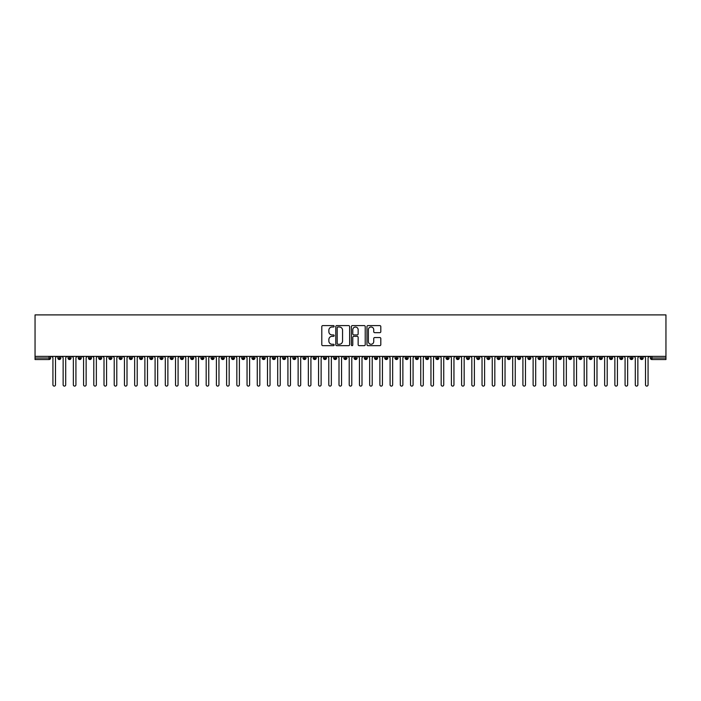 <?xml version="1.0" encoding="UTF-8"?>
<svg xmlns="http://www.w3.org/2000/svg" width="701" height="701" viewBox="0 0 701 701"><rect width="100%" height="100%" fill="white"/><g stroke="black" fill="none" stroke-linecap="round" stroke-linejoin="round"><path stroke-width="1.05" d="M334.149 326.307A0.701 0.701 0 0 0 333.448 325.606L322.793 325.606A0.999 0.999 0 0 0 321.794 326.605L321.794 344.664A0.999 0.999 0 0 0 322.793 345.663L333.448 345.663A0.701 0.701 0 0 0 334.149 344.962A0.701 0.701 0 0 0 333.448 344.261L332.072 344.261A3.207 3.207 0 0 1 328.865 341.054L328.865 339.547A3.207 3.207 0 0 1 332.072 336.34L333.448 336.34A0.701 0.701 0 0 0 334.149 335.63A0.701 0.701 0 0 0 333.448 334.929L332.072 334.929A3.207 3.207 0 0 1 328.865 331.722L328.865 330.215A3.207 3.207 0 0 1 332.072 327.008L333.448 327.008A0.701 0.701 0 0 0 334.149 326.307M379.811 332.677A0.999 0.999 0 0 0 380.809 331.669L380.809 326.605A0.999 0.999 0 0 0 379.811 325.606L367.972 325.606A0.999 0.999 0 0 0 366.974 326.605L366.974 344.664A0.999 0.999 0 0 0 367.972 345.663L379.811 345.663A0.999 0.999 0 0 0 380.809 344.664L380.809 338.539A0.999 0.999 0 0 0 379.811 337.54L374.746 337.54A0.999 0.999 0 0 0 373.738 338.539L373.738 341.58A2.681 2.681 0 0 1 371.057 344.261A2.681 2.681 0 0 1 368.375 341.58L368.375 329.689A2.681 2.681 0 0 1 371.057 327.008A2.681 2.681 0 0 1 373.738 329.689L373.738 331.669A0.999 0.999 0 0 0 374.746 332.677L379.811 332.677M35.05 356.371L35.05 314.898L665.95 314.898L665.95 356.371L35.05 356.371L35.05 358.009L49.07 358.009L49.07 356.371M349.624 326.605A0.999 0.999 0 0 0 348.616 325.606L336.787 325.606A0.999 0.999 0 0 0 335.779 326.605L335.779 344.664A0.999 0.999 0 0 0 336.787 345.663L348.616 345.663A0.999 0.999 0 0 0 349.624 344.664L349.624 326.605M352.384 325.606L364.213 325.606A0.999 0.999 0 0 1 365.221 326.605L365.221 344.664A0.999 0.999 0 0 1 364.213 345.663L359.149 345.663A0.999 0.999 0 0 1 358.15 344.664L358.15 337.339A0.999 0.999 0 0 0 357.142 336.34L353.786 336.34A0.999 0.999 0 0 0 352.778 337.339L352.778 344.962A0.701 0.701 0 0 1 352.077 345.663A0.701 0.701 0 0 1 351.376 344.962L351.376 326.605A0.999 0.999 0 0 1 352.384 325.606M50.603 358.009L49.07 358.009L49.07 359.543A1.533 1.533 0 0 0 50.603 358.009L50.603 356.371L50.603 358.009A1.533 1.533 0 0 1 49.07 359.543L35.05 359.543L35.05 358.009M665.95 359.543L651.93 359.543A1.533 1.533 0 0 1 650.397 358.009L650.397 356.371L650.397 358.009A1.533 1.533 0 0 0 651.93 359.543L651.93 358.009L665.95 358.009L665.95 359.543M665.95 356.371L665.95 358.009M59.34 356.371L59.34 359.543A1.533 1.533 0 0 1 57.806 358.009L57.806 356.371M60.821 356.371L60.821 358.009A1.533 1.533 0 0 1 59.34 359.543A1.533 1.533 0 0 0 60.821 358.009L57.806 358.009A1.533 1.533 0 0 0 59.34 359.543M69.557 356.371L69.557 359.543A1.533 1.533 0 0 1 68.023 358.009L68.023 356.371L68.023 358.009A1.533 1.533 0 0 0 69.557 359.543A1.533 1.533 0 0 0 71.038 358.009L71.038 356.371M79.774 356.371L79.774 359.543A1.533 1.533 0 0 1 78.24 358.009L78.24 356.371L78.24 358.009A1.533 1.533 0 0 0 79.774 359.543A1.533 1.533 0 0 0 81.255 358.009L81.255 356.371M89.991 356.371L89.991 359.543A1.533 1.533 0 0 1 88.457 358.009L88.457 356.371L88.457 358.009A1.533 1.533 0 0 0 89.991 359.543A1.533 1.533 0 0 0 91.472 358.009L91.472 356.371M100.208 356.371L100.208 359.543A1.533 1.533 0 0 1 98.675 358.009L98.675 356.371L98.675 358.009A1.533 1.533 0 0 0 100.208 359.543A1.533 1.533 0 0 0 101.689 358.009L101.689 356.371M110.425 356.371L110.425 359.543A1.533 1.533 0 0 1 108.892 358.009L108.892 356.371L108.892 358.009A1.533 1.533 0 0 0 110.425 359.543A1.533 1.533 0 0 0 111.906 358.009L111.906 356.371M120.642 356.371L120.642 359.543A1.533 1.533 0 0 1 119.109 358.009L119.109 356.371L119.109 358.009A1.533 1.533 0 0 0 120.642 359.543A1.533 1.533 0 0 0 122.123 358.009L122.123 356.371M130.859 356.371L130.859 359.543A1.533 1.533 0 0 1 129.326 358.009L129.326 356.371L129.326 358.009A1.533 1.533 0 0 0 130.859 359.543A1.533 1.533 0 0 0 132.34 358.009L132.34 356.371M141.076 356.371L141.076 359.543A1.533 1.533 0 0 1 139.543 358.009L139.543 356.371L139.543 358.009A1.533 1.533 0 0 0 141.076 359.543A1.533 1.533 0 0 0 142.557 358.009L142.557 356.371M151.293 356.371L151.293 359.543A1.533 1.533 0 0 1 149.76 358.009L149.76 356.371L149.76 358.009A1.533 1.533 0 0 0 151.293 359.543A1.533 1.533 0 0 0 152.774 358.009L152.774 356.371M161.51 356.371L161.51 359.543A1.533 1.533 0 0 1 159.977 358.009L159.977 356.371L159.977 358.009A1.533 1.533 0 0 0 161.51 359.543A1.533 1.533 0 0 0 162.991 358.009L162.991 356.371M171.727 356.371L171.727 359.543A1.533 1.533 0 0 1 170.194 358.009L170.194 356.371L170.194 358.009A1.533 1.533 0 0 0 171.727 359.543A1.533 1.533 0 0 0 173.208 358.009L173.208 356.371M181.945 356.371L181.945 359.543A1.533 1.533 0 0 1 180.411 358.009A1.533 1.533 0 0 0 181.945 359.543A1.533 1.533 0 0 1 180.411 358.009L180.411 356.371M183.425 356.371L183.425 358.009A1.533 1.533 0 0 1 181.945 359.543A1.533 1.533 0 0 0 183.425 358.009L180.411 358.009M192.162 359.543A1.533 1.533 0 0 1 190.628 358.009L190.628 356.371L190.628 358.009A1.533 1.533 0 0 0 192.162 359.543A1.533 1.533 0 0 0 193.642 358.009L193.642 356.371L193.642 358.009A1.533 1.533 0 0 1 192.162 359.543L192.162 358.009L193.642 358.009M202.379 356.371L202.379 359.543A1.533 1.533 0 0 1 200.845 358.009L200.845 356.371L200.845 358.009A1.533 1.533 0 0 0 202.379 359.543A1.533 1.533 0 0 0 203.86 358.009L203.86 356.371M212.596 356.371L212.596 359.543A1.533 1.533 0 0 1 211.062 358.009L211.062 356.371L211.062 358.009A1.533 1.533 0 0 0 212.596 359.543A1.533 1.533 0 0 0 214.077 358.009L214.077 356.371M222.813 356.371L222.813 358.009L221.279 358.009L221.279 356.371L221.279 358.009A1.533 1.533 0 0 0 222.813 359.543A1.533 1.533 0 0 0 224.294 358.009L224.294 356.371L224.294 358.009A1.533 1.533 0 0 1 222.813 359.543A1.533 1.533 0 0 1 221.279 358.009A1.533 1.533 0 0 0 222.813 359.543L222.813 358.009L224.294 358.009M233.03 356.371L233.03 359.543A1.533 1.533 0 0 1 231.496 358.009L231.496 356.371L231.496 358.009A1.533 1.533 0 0 0 233.03 359.543A1.533 1.533 0 0 0 234.511 358.009L234.511 356.371M243.247 356.371L243.247 359.543A1.533 1.533 0 0 1 241.714 358.009L241.714 356.371L241.714 358.009A1.533 1.533 0 0 0 243.247 359.543A1.533 1.533 0 0 0 244.728 358.009L244.728 356.371M253.464 356.371L253.464 359.543A1.533 1.533 0 0 1 251.931 358.009L251.931 356.371L251.931 358.009A1.533 1.533 0 0 0 253.464 359.543A1.533 1.533 0 0 0 254.945 358.009L254.945 356.371M263.681 356.371L263.681 359.543A1.533 1.533 0 0 1 262.148 358.009L262.148 356.371M265.162 356.371L265.162 358.009A1.533 1.533 0 0 1 263.681 359.543A1.533 1.533 0 0 0 265.162 358.009L262.148 358.009A1.533 1.533 0 0 0 263.681 359.543M273.898 359.543A1.533 1.533 0 0 1 272.365 358.009L272.365 356.371L272.365 358.009A1.533 1.533 0 0 0 273.898 359.543A1.533 1.533 0 0 0 275.379 358.009L275.379 356.371L275.379 358.009A1.533 1.533 0 0 1 273.898 359.543L273.898 358.009L275.379 358.009M284.115 356.371L284.115 359.543A1.533 1.533 0 0 1 282.582 358.009L282.582 356.371M285.596 356.371L285.596 358.009A1.533 1.533 0 0 1 284.115 359.543A1.533 1.533 0 0 0 285.596 358.009L282.582 358.009A1.533 1.533 0 0 0 284.115 359.543M294.332 356.371L294.332 359.543A1.533 1.533 0 0 1 292.799 358.009L292.799 356.371M295.813 356.371L295.813 358.009L295.813 356.371M304.549 356.371L304.549 359.543A1.533 1.533 0 0 1 303.016 358.009A1.533 1.533 0 0 0 304.549 359.543A1.533 1.533 0 0 1 303.016 358.009L303.016 356.371M306.03 356.371L306.03 358.009L306.03 356.371M314.767 356.371L314.767 359.543A1.533 1.533 0 0 1 313.233 358.009L313.233 356.371M316.247 356.371L316.247 358.009L316.247 356.371M324.984 356.371L324.984 359.543A1.533 1.533 0 0 1 323.45 358.009L323.45 356.371M326.464 356.371L326.464 358.009A1.533 1.533 0 0 1 324.984 359.543A1.533 1.533 0 0 0 326.464 358.009L323.45 358.009A1.533 1.533 0 0 0 324.984 359.543M335.201 356.371L335.201 359.543A1.533 1.533 0 0 1 333.667 358.009L333.667 356.371M336.682 356.371L336.682 358.009L336.682 356.371M345.418 356.371L345.418 359.543A1.533 1.533 0 0 1 343.884 358.009L343.884 356.371M346.899 356.371L346.899 358.009L346.899 356.371M355.635 356.371L355.635 359.543A1.533 1.533 0 0 1 354.101 358.009L354.101 356.371M357.116 356.371L357.116 358.009L357.116 356.371M365.852 356.371L365.852 359.543A1.533 1.533 0 0 1 364.318 358.009L364.318 356.371M367.333 356.371L367.333 358.009A1.533 1.533 0 0 1 365.852 359.543A1.533 1.533 0 0 0 367.333 358.009L364.318 358.009A1.533 1.533 0 0 0 365.852 359.543M376.069 356.371L376.069 359.543A1.533 1.533 0 0 1 374.536 358.009L374.536 356.371L374.536 358.009A1.533 1.533 0 0 0 376.069 359.543A1.533 1.533 0 0 0 377.55 358.009L377.55 356.371M386.286 356.371L386.286 359.543A1.533 1.533 0 0 1 384.753 358.009L384.753 356.371M387.767 356.371L387.767 358.009L387.767 356.371M396.503 356.371L396.503 359.543A1.533 1.533 0 0 1 394.97 358.009A1.533 1.533 0 0 0 396.503 359.543A1.533 1.533 0 0 1 394.97 358.009L394.97 356.371M397.984 356.371L397.984 358.009L397.984 356.371M406.72 356.371L406.72 359.543A1.533 1.533 0 0 1 405.187 358.009L405.187 356.371L405.187 358.009A1.533 1.533 0 0 0 406.72 359.543A1.533 1.533 0 0 0 408.201 358.009L408.201 356.371M416.937 356.371L416.937 359.543A1.533 1.533 0 0 1 415.404 358.009A1.533 1.533 0 0 0 416.937 359.543A1.533 1.533 0 0 1 415.404 358.009L415.404 356.371M418.418 356.371L418.418 358.009A1.533 1.533 0 0 1 416.937 359.543A1.533 1.533 0 0 0 418.418 358.009L415.404 358.009M427.154 356.371L427.154 359.543A1.533 1.533 0 0 1 425.621 358.009L425.621 356.371L425.621 358.009A1.533 1.533 0 0 0 427.154 359.543A1.533 1.533 0 0 0 428.635 358.009L428.635 356.371M437.371 356.371L437.371 359.543A1.533 1.533 0 0 1 435.838 358.009L435.838 356.371M438.852 356.371L438.852 358.009L438.852 356.371M447.589 356.371L447.589 359.543A1.533 1.533 0 0 1 446.055 358.009A1.533 1.533 0 0 0 447.589 359.543A1.533 1.533 0 0 1 446.055 358.009L446.055 356.371M449.069 356.371L449.069 358.009L449.069 356.371M457.806 356.371L457.806 359.543A1.533 1.533 0 0 1 456.272 358.009L456.272 356.371M459.286 356.371L459.286 358.009L459.286 356.371M468.023 356.371L468.023 359.543A1.533 1.533 0 0 1 466.489 358.009L466.489 356.371M469.504 356.371L469.504 358.009A1.533 1.533 0 0 1 468.023 359.543A1.533 1.533 0 0 0 469.504 358.009L466.489 358.009A1.533 1.533 0 0 0 468.023 359.543M478.24 356.371L478.24 359.543A1.533 1.533 0 0 1 476.706 358.009A1.533 1.533 0 0 0 478.24 359.543A1.533 1.533 0 0 1 476.706 358.009L476.706 356.371M479.721 356.371L479.721 358.009A1.533 1.533 0 0 1 478.24 359.543A1.533 1.533 0 0 0 479.721 358.009L476.706 358.009M488.457 356.371L488.457 359.543A1.533 1.533 0 0 1 486.923 358.009A1.533 1.533 0 0 0 488.457 359.543A1.533 1.533 0 0 1 486.923 358.009L486.923 356.371M489.938 356.371L489.938 358.009L489.938 356.371M498.674 356.371L498.674 359.543A1.533 1.533 0 0 1 497.14 358.009L497.14 356.371L497.14 358.009A1.533 1.533 0 0 0 498.674 359.543A1.533 1.533 0 0 0 500.155 358.009L500.155 356.371M508.891 356.371L508.891 359.543A1.533 1.533 0 0 1 507.358 358.009A1.533 1.533 0 0 0 508.891 359.543A1.533 1.533 0 0 1 507.358 358.009L507.358 356.371M510.372 356.371L510.372 358.009A1.533 1.533 0 0 1 508.891 359.543A1.533 1.533 0 0 0 510.372 358.009L507.358 358.009M519.108 356.371L519.108 359.543A1.533 1.533 0 0 1 517.575 358.009A1.533 1.533 0 0 0 519.108 359.543A1.533 1.533 0 0 1 517.575 358.009L517.575 356.371M520.589 356.371L520.589 358.009L520.589 356.371M529.325 356.371L529.325 359.543A1.533 1.533 0 0 1 527.792 358.009L527.792 356.371M530.806 356.371L530.806 358.009L530.806 356.371M539.542 356.371L539.542 359.543A1.533 1.533 0 0 1 538.009 358.009A1.533 1.533 0 0 0 539.542 359.543A1.533 1.533 0 0 1 538.009 358.009L538.009 356.371M541.023 356.371L541.023 358.009L541.023 356.371M549.759 356.371L549.759 359.543A1.533 1.533 0 0 1 548.226 358.009A1.533 1.533 0 0 0 549.759 359.543A1.533 1.533 0 0 1 548.226 358.009L548.226 356.371M551.24 356.371L551.24 358.009L551.24 356.371M559.976 356.371L559.976 359.543A1.533 1.533 0 0 1 558.443 358.009A1.533 1.533 0 0 0 559.976 359.543A1.533 1.533 0 0 1 558.443 358.009L558.443 356.371M561.457 356.371L561.457 358.009A1.533 1.533 0 0 1 559.976 359.543A1.533 1.533 0 0 0 561.457 358.009L558.443 358.009M570.193 356.371L570.193 359.543A1.533 1.533 0 0 1 568.66 358.009L568.66 356.371M571.674 356.371L571.674 358.009L571.674 356.371M580.41 356.371L580.41 359.543A1.533 1.533 0 0 1 578.877 358.009A1.533 1.533 0 0 0 580.41 359.543A1.533 1.533 0 0 1 578.877 358.009L578.877 356.371M581.891 356.371L581.891 358.009L581.891 356.371M590.628 356.371L590.628 359.543A1.533 1.533 0 0 1 589.094 358.009A1.533 1.533 0 0 0 590.628 359.543A1.533 1.533 0 0 1 589.094 358.009L589.094 356.371M592.108 356.371L592.108 358.009L592.108 356.371M600.845 356.371L600.845 359.543A1.533 1.533 0 0 1 599.311 358.009A1.533 1.533 0 0 0 600.845 359.543A1.533 1.533 0 0 1 599.311 358.009L599.311 356.371M602.325 356.371L602.325 358.009L602.325 356.371M611.062 356.371L611.062 359.543A1.533 1.533 0 0 1 609.528 358.009A1.533 1.533 0 0 0 611.062 359.543A1.533 1.533 0 0 1 609.528 358.009L609.528 356.371M612.543 356.371L612.543 358.009L612.543 356.371M621.279 356.371L621.279 359.543A1.533 1.533 0 0 1 619.745 358.009L619.745 356.371M622.76 356.371L622.76 358.009L622.76 356.371M631.496 356.371L631.496 359.543A1.533 1.533 0 0 1 629.962 358.009A1.533 1.533 0 0 0 631.496 359.543A1.533 1.533 0 0 1 629.962 358.009L629.962 356.371M632.977 356.371L632.977 358.009A1.533 1.533 0 0 1 631.496 359.543A1.533 1.533 0 0 0 632.977 358.009L629.962 358.009M641.713 356.371L641.713 359.543A1.533 1.533 0 0 1 640.179 358.009L640.179 356.371M643.194 356.371L643.194 358.009L643.194 356.371M192.162 356.371L192.162 358.009L190.628 358.009M273.898 356.371L273.898 358.009L272.365 358.009M294.332 359.543A1.533 1.533 0 0 0 295.813 358.009A1.533 1.533 0 0 1 294.332 359.543A1.533 1.533 0 0 1 292.799 358.009L295.813 358.009M304.549 359.543A1.533 1.533 0 0 0 306.03 358.009A1.533 1.533 0 0 1 304.549 359.543M314.767 359.543A1.533 1.533 0 0 0 316.247 358.009A1.533 1.533 0 0 1 314.767 359.543A1.533 1.533 0 0 1 313.233 358.009L316.247 358.009M335.201 359.543A1.533 1.533 0 0 0 336.682 358.009A1.533 1.533 0 0 1 335.201 359.543A1.533 1.533 0 0 1 333.667 358.009L336.682 358.009M345.418 359.543A1.533 1.533 0 0 0 346.899 358.009A1.533 1.533 0 0 1 345.418 359.543A1.533 1.533 0 0 1 343.884 358.009L346.899 358.009M355.635 359.543A1.533 1.533 0 0 0 357.116 358.009A1.533 1.533 0 0 1 355.635 359.543A1.533 1.533 0 0 1 354.101 358.009L357.116 358.009M386.286 359.543A1.533 1.533 0 0 0 387.767 358.009A1.533 1.533 0 0 1 386.286 359.543A1.533 1.533 0 0 1 384.753 358.009L387.767 358.009M396.503 359.543A1.533 1.533 0 0 0 397.984 358.009A1.533 1.533 0 0 1 396.503 359.543M437.371 359.543A1.533 1.533 0 0 0 438.852 358.009A1.533 1.533 0 0 1 437.371 359.543A1.533 1.533 0 0 1 435.838 358.009L438.852 358.009M447.589 359.543A1.533 1.533 0 0 0 449.069 358.009A1.533 1.533 0 0 1 447.589 359.543M457.806 359.543A1.533 1.533 0 0 0 459.286 358.009A1.533 1.533 0 0 1 457.806 359.543A1.533 1.533 0 0 1 456.272 358.009L459.286 358.009M488.457 359.543A1.533 1.533 0 0 0 489.938 358.009A1.533 1.533 0 0 1 488.457 359.543M519.108 359.543A1.533 1.533 0 0 0 520.589 358.009A1.533 1.533 0 0 1 519.108 359.543M529.325 359.543A1.533 1.533 0 0 0 530.806 358.009A1.533 1.533 0 0 1 529.325 359.543A1.533 1.533 0 0 1 527.792 358.009L530.806 358.009M539.542 359.543A1.533 1.533 0 0 0 541.023 358.009A1.533 1.533 0 0 1 539.542 359.543M549.759 359.543A1.533 1.533 0 0 0 551.24 358.009A1.533 1.533 0 0 1 549.759 359.543M570.193 359.543A1.533 1.533 0 0 0 571.674 358.009A1.533 1.533 0 0 1 570.193 359.543A1.533 1.533 0 0 1 568.66 358.009L571.674 358.009M580.41 359.543A1.533 1.533 0 0 0 581.891 358.009A1.533 1.533 0 0 1 580.41 359.543M590.628 359.543A1.533 1.533 0 0 0 592.108 358.009A1.533 1.533 0 0 1 590.628 359.543M600.845 359.543A1.533 1.533 0 0 0 602.325 358.009A1.533 1.533 0 0 1 600.845 359.543M611.062 359.543A1.533 1.533 0 0 0 612.543 358.009A1.533 1.533 0 0 1 611.062 359.543M621.279 359.543A1.533 1.533 0 0 0 622.76 358.009A1.533 1.533 0 0 1 621.279 359.543A1.533 1.533 0 0 1 619.745 358.009L622.76 358.009M641.713 359.543A1.533 1.533 0 0 0 643.194 358.009A1.533 1.533 0 0 1 641.713 359.543A1.533 1.533 0 0 1 640.179 358.009L643.194 358.009M337.891 327.008A0.701 0.701 0 0 0 337.19 327.709L337.19 343.56A0.701 0.701 0 0 0 337.891 344.261L339.345 344.261A3.207 3.207 0 0 0 342.552 341.054L342.552 330.215A3.207 3.207 0 0 0 339.345 327.008L337.891 327.008M358.15 329.742A2.681 2.681 0 0 0 355.468 327.06A2.681 2.681 0 0 0 352.778 329.742L352.778 333.93A0.999 0.999 0 0 0 353.786 334.929L357.142 334.929A0.999 0.999 0 0 0 358.15 333.93L358.15 329.742M51.655 356.371L52.925 357.65L52.925 384.831A1.279 1.279 0 0 0 54.205 386.102A1.279 1.279 0 0 0 55.484 384.831L55.484 357.65L56.763 356.371M61.872 356.371L63.143 357.65L63.143 384.831A1.279 1.279 0 0 0 64.422 386.102A1.279 1.279 0 0 0 65.701 384.831L65.701 357.65L66.981 356.371M72.089 356.371L73.36 357.65L73.36 384.831A1.279 1.279 0 0 0 74.639 386.102A1.279 1.279 0 0 0 75.918 384.831L75.918 357.65L77.198 356.371M82.306 356.371L83.577 357.65L83.577 384.831A1.279 1.279 0 0 0 84.856 386.102A1.279 1.279 0 0 0 86.135 384.831L86.135 357.65L87.415 356.371M92.523 356.371L93.794 357.65L93.794 384.831A1.279 1.279 0 0 0 95.073 386.102A1.279 1.279 0 0 0 96.352 384.831L96.352 357.65L97.632 356.371M102.74 356.371L104.011 357.65L104.011 384.831A1.279 1.279 0 0 0 105.29 386.102A1.279 1.279 0 0 0 106.57 384.831L106.57 357.65L107.849 356.371M112.957 356.371L114.228 357.65L114.228 384.831A1.279 1.279 0 0 0 115.507 386.102A1.279 1.279 0 0 0 116.787 384.831L116.787 357.65L118.066 356.371M123.174 356.371L124.445 357.65L124.445 384.831A1.279 1.279 0 0 0 125.724 386.102A1.279 1.279 0 0 0 127.004 384.831L127.004 357.65L128.283 356.371M133.392 356.371L134.662 357.65L134.662 384.831A1.279 1.279 0 0 0 135.941 386.102A1.279 1.279 0 0 0 137.221 384.831L137.221 357.65L138.5 356.371M143.609 356.371L144.879 357.65L144.879 384.831A1.279 1.279 0 0 0 146.159 386.102A1.279 1.279 0 0 0 147.438 384.831L147.438 357.65L148.717 356.371M153.826 356.371L155.096 357.65L155.096 384.831A1.279 1.279 0 0 0 156.376 386.102A1.279 1.279 0 0 0 157.655 384.831L157.655 357.65L158.934 356.371M164.043 356.371L165.313 357.65L165.313 384.831A1.279 1.279 0 0 0 166.593 386.102A1.279 1.279 0 0 0 167.872 384.831L167.872 357.65L169.151 356.371M174.26 356.371L175.53 357.65L175.53 384.831A1.279 1.279 0 0 0 176.81 386.102A1.279 1.279 0 0 0 178.089 384.831L178.089 357.65L179.368 356.371M184.477 356.371L185.747 357.65L185.747 384.831A1.279 1.279 0 0 0 187.027 386.102A1.279 1.279 0 0 0 188.306 384.831L188.306 357.65L189.585 356.371M194.694 356.371L195.965 357.65L195.965 384.831A1.279 1.279 0 0 0 197.244 386.102A1.279 1.279 0 0 0 198.523 384.831L198.523 357.65L199.803 356.371M204.911 356.371L206.182 357.65L206.182 384.831A1.279 1.279 0 0 0 207.461 386.102A1.279 1.279 0 0 0 208.74 384.831L208.74 357.65L210.02 356.371M215.128 356.371L216.399 357.65L216.399 384.831A1.279 1.279 0 0 0 217.678 386.102A1.279 1.279 0 0 0 218.957 384.831L218.957 357.65L220.237 356.371M225.345 356.371L226.616 357.65L226.616 384.831A1.279 1.279 0 0 0 227.895 386.102A1.279 1.279 0 0 0 229.174 384.831L229.174 357.65L230.454 356.371M235.562 356.371L236.833 357.65L236.833 384.831A1.279 1.279 0 0 0 238.112 386.102A1.279 1.279 0 0 0 239.391 384.831L239.391 357.65L240.671 356.371M245.779 356.371L247.05 357.65L247.05 384.831A1.279 1.279 0 0 0 248.329 386.102A1.279 1.279 0 0 0 249.609 384.831L249.609 357.65L250.888 356.371M255.996 356.371L257.267 357.65L257.267 384.831A1.279 1.279 0 0 0 258.546 386.102A1.279 1.279 0 0 0 259.826 384.831L259.826 357.65L261.105 356.371M266.214 356.371L267.484 357.65L267.484 384.831A1.279 1.279 0 0 0 268.763 386.102A1.279 1.279 0 0 0 270.043 384.831L270.043 357.65L271.322 356.371M276.431 356.371L277.701 357.65L277.701 384.831A1.279 1.279 0 0 0 278.98 386.102A1.279 1.279 0 0 0 280.26 384.831L280.26 357.65L281.539 356.371M286.648 356.371L287.918 357.65L287.918 384.831A1.279 1.279 0 0 0 289.198 386.102A1.279 1.279 0 0 0 290.477 384.831L290.477 357.65L291.756 356.371M296.865 356.371L298.135 357.65L298.135 384.831A1.279 1.279 0 0 0 299.415 386.102A1.279 1.279 0 0 0 300.694 384.831L300.694 357.65L301.973 356.371M307.082 356.371L308.352 357.65L308.352 384.831A1.279 1.279 0 0 0 309.632 386.102A1.279 1.279 0 0 0 310.911 384.831L310.911 357.65L312.19 356.371M317.299 356.371L318.569 357.65L318.569 384.831A1.279 1.279 0 0 0 319.849 386.102A1.279 1.279 0 0 0 321.128 384.831L321.128 357.65L322.407 356.371M327.516 356.371L328.787 357.65L328.787 384.831A1.279 1.279 0 0 0 330.066 386.102A1.279 1.279 0 0 0 331.345 384.831L331.345 357.65L332.625 356.371M337.733 356.371L339.004 357.65L339.004 384.831A1.279 1.279 0 0 0 340.283 386.102A1.279 1.279 0 0 0 341.562 384.831L341.562 357.65L342.842 356.371M347.95 356.371L349.221 357.65L349.221 384.831A1.279 1.279 0 0 0 350.5 386.102A1.279 1.279 0 0 0 351.779 384.831L351.779 357.65L353.05 356.371M358.158 356.371L359.438 357.65L359.438 384.831A1.279 1.279 0 0 0 360.717 386.102A1.279 1.279 0 0 0 361.996 384.831L361.996 357.65L363.267 356.371M368.375 356.371L369.655 357.65L369.655 384.831A1.279 1.279 0 0 0 370.934 386.102A1.279 1.279 0 0 0 372.213 384.831L372.213 357.65L373.484 356.371M378.593 356.371L379.872 357.65L379.872 384.831A1.279 1.279 0 0 0 381.151 386.102A1.279 1.279 0 0 0 382.431 384.831L382.431 357.65L383.701 356.371M388.81 356.371L390.089 357.65L390.089 384.831A1.279 1.279 0 0 0 391.368 386.102A1.279 1.279 0 0 0 392.648 384.831L392.648 357.65L393.918 356.371M399.027 356.371L400.306 357.65L400.306 384.831A1.279 1.279 0 0 0 401.585 386.102A1.279 1.279 0 0 0 402.865 384.831L402.865 357.65L404.135 356.371M409.244 356.371L410.523 357.65L410.523 384.831A1.279 1.279 0 0 0 411.802 386.102A1.279 1.279 0 0 0 413.082 384.831L413.082 357.65L414.352 356.371M419.461 356.371L420.74 357.65L420.74 384.831A1.279 1.279 0 0 0 422.02 386.102A1.279 1.279 0 0 0 423.299 384.831L423.299 357.65L424.569 356.371M429.678 356.371L430.957 357.65L430.957 384.831A1.279 1.279 0 0 0 432.237 386.102A1.279 1.279 0 0 0 433.516 384.831L433.516 357.65L434.786 356.371M439.895 356.371L441.174 357.65L441.174 384.831A1.279 1.279 0 0 0 442.454 386.102A1.279 1.279 0 0 0 443.733 384.831L443.733 357.65L445.004 356.371M450.112 356.371L451.391 357.65L451.391 384.831A1.279 1.279 0 0 0 452.671 386.102A1.279 1.279 0 0 0 453.95 384.831L453.95 357.65L455.221 356.371M460.329 356.371L461.608 357.65L461.608 384.831A1.279 1.279 0 0 0 462.888 386.102A1.279 1.279 0 0 0 464.167 384.831L464.167 357.65L465.438 356.371M470.546 356.371L471.826 357.65L471.826 384.831A1.279 1.279 0 0 0 473.105 386.102A1.279 1.279 0 0 0 474.384 384.831L474.384 357.65L475.655 356.371M480.763 356.371L482.043 357.65L482.043 384.831A1.279 1.279 0 0 0 483.322 386.102A1.279 1.279 0 0 0 484.601 384.831L484.601 357.65L485.872 356.371M490.98 356.371L492.26 357.65L492.26 384.831A1.279 1.279 0 0 0 493.539 386.102A1.279 1.279 0 0 0 494.818 384.831L494.818 357.65L496.089 356.371M501.197 356.371L502.477 357.65L502.477 384.831A1.279 1.279 0 0 0 503.756 386.102A1.279 1.279 0 0 0 505.035 384.831L505.035 357.65L506.306 356.371M511.415 356.371L512.694 357.65L512.694 384.831A1.279 1.279 0 0 0 513.973 386.102A1.279 1.279 0 0 0 515.253 384.831L515.253 357.65L516.523 356.371M521.632 356.371L522.911 357.65L522.911 384.831A1.279 1.279 0 0 0 524.19 386.102A1.279 1.279 0 0 0 525.47 384.831L525.47 357.65L526.74 356.371M531.849 356.371L533.128 357.65L533.128 384.831A1.279 1.279 0 0 0 534.407 386.102A1.279 1.279 0 0 0 535.687 384.831L535.687 357.65L536.957 356.371M542.066 356.371L543.345 357.65L543.345 384.831A1.279 1.279 0 0 0 544.624 386.102A1.279 1.279 0 0 0 545.904 384.831L545.904 357.65L547.174 356.371M552.283 356.371L553.562 357.65L553.562 384.831A1.279 1.279 0 0 0 554.841 386.102A1.279 1.279 0 0 0 556.121 384.831L556.121 357.65L557.391 356.371M562.5 356.371L563.779 357.65L563.779 384.831A1.279 1.279 0 0 0 565.059 386.102A1.279 1.279 0 0 0 566.338 384.831L566.338 357.65L567.608 356.371M572.717 356.371L573.996 357.65L573.996 384.831A1.279 1.279 0 0 0 575.276 386.102A1.279 1.279 0 0 0 576.555 384.831L576.555 357.65L577.826 356.371M582.934 356.371L584.213 357.65L584.213 384.831A1.279 1.279 0 0 0 585.493 386.102A1.279 1.279 0 0 0 586.772 384.831L586.772 357.65L588.043 356.371M593.151 356.371L594.43 357.65L594.43 384.831A1.279 1.279 0 0 0 595.71 386.102A1.279 1.279 0 0 0 596.989 384.831L596.989 357.65L598.26 356.371M603.368 356.371L604.648 357.65L604.648 384.831A1.279 1.279 0 0 0 605.927 386.102A1.279 1.279 0 0 0 607.206 384.831L607.206 357.65L608.477 356.371M613.585 356.371L614.865 357.65L614.865 384.831A1.279 1.279 0 0 0 616.144 386.102A1.279 1.279 0 0 0 617.423 384.831L617.423 357.65L618.694 356.371M623.802 356.371L625.082 357.65L625.082 384.831A1.279 1.279 0 0 0 626.361 386.102A1.279 1.279 0 0 0 627.64 384.831L627.64 357.65L628.911 356.371M634.019 356.371L635.299 357.65L635.299 384.831A1.279 1.279 0 0 0 636.578 386.102A1.279 1.279 0 0 0 637.857 384.831L637.857 357.65L639.128 356.371M644.237 356.371L645.516 357.65L645.516 384.831A1.279 1.279 0 0 0 646.795 386.102A1.279 1.279 0 0 0 648.074 384.831L648.074 357.65L649.345 356.371M651.93 356.371L651.93 358.009L650.397 358.009M68.023 358.009A1.533 1.533 0 0 0 69.557 359.543A1.533 1.533 0 0 0 71.038 358.009L68.023 358.009M78.24 358.009A1.533 1.533 0 0 0 79.774 359.543A1.533 1.533 0 0 0 81.255 358.009L78.24 358.009M88.457 358.009A1.533 1.533 0 0 0 89.991 359.543A1.533 1.533 0 0 0 91.472 358.009L88.457 358.009M98.675 358.009A1.533 1.533 0 0 0 100.208 359.543A1.533 1.533 0 0 0 101.689 358.009L98.675 358.009M108.892 358.009L111.906 358.009A1.533 1.533 0 0 1 110.425 359.543M119.109 358.009A1.533 1.533 0 0 0 120.642 359.543A1.533 1.533 0 0 0 122.123 358.009L119.109 358.009M129.326 358.009L132.34 358.009A1.533 1.533 0 0 1 130.859 359.543M139.543 358.009A1.533 1.533 0 0 0 141.076 359.543A1.533 1.533 0 0 0 142.557 358.009L139.543 358.009M149.76 358.009A1.533 1.533 0 0 0 151.293 359.543A1.533 1.533 0 0 0 152.774 358.009L149.76 358.009M159.977 358.009A1.533 1.533 0 0 0 161.51 359.543A1.533 1.533 0 0 0 162.991 358.009L159.977 358.009M170.194 358.009A1.533 1.533 0 0 0 171.727 359.543A1.533 1.533 0 0 0 173.208 358.009L170.194 358.009M200.845 358.009L203.86 358.009A1.533 1.533 0 0 1 202.379 359.543M211.062 358.009A1.533 1.533 0 0 0 212.596 359.543A1.533 1.533 0 0 0 214.077 358.009L211.062 358.009M231.496 358.009L234.511 358.009A1.533 1.533 0 0 1 233.03 359.543M241.714 358.009A1.533 1.533 0 0 0 243.247 359.543A1.533 1.533 0 0 0 244.728 358.009L241.714 358.009M251.931 358.009L254.945 358.009A1.533 1.533 0 0 1 253.464 359.543M303.016 358.009L306.03 358.009M374.536 358.009L377.55 358.009A1.533 1.533 0 0 1 376.069 359.543M394.97 358.009L397.984 358.009M405.187 358.009A1.533 1.533 0 0 0 406.72 359.543A1.533 1.533 0 0 0 408.201 358.009L405.187 358.009M425.621 358.009L428.635 358.009A1.533 1.533 0 0 1 427.154 359.543M446.055 358.009L449.069 358.009M486.923 358.009L489.938 358.009M497.14 358.009A1.533 1.533 0 0 0 498.674 359.543A1.533 1.533 0 0 0 500.155 358.009L497.14 358.009M517.575 358.009L520.589 358.009M538.009 358.009L541.023 358.009M548.226 358.009L551.24 358.009M578.877 358.009L581.891 358.009M589.094 358.009L592.108 358.009M599.311 358.009L602.325 358.009M609.528 358.009L612.543 358.009"/></g></svg>
